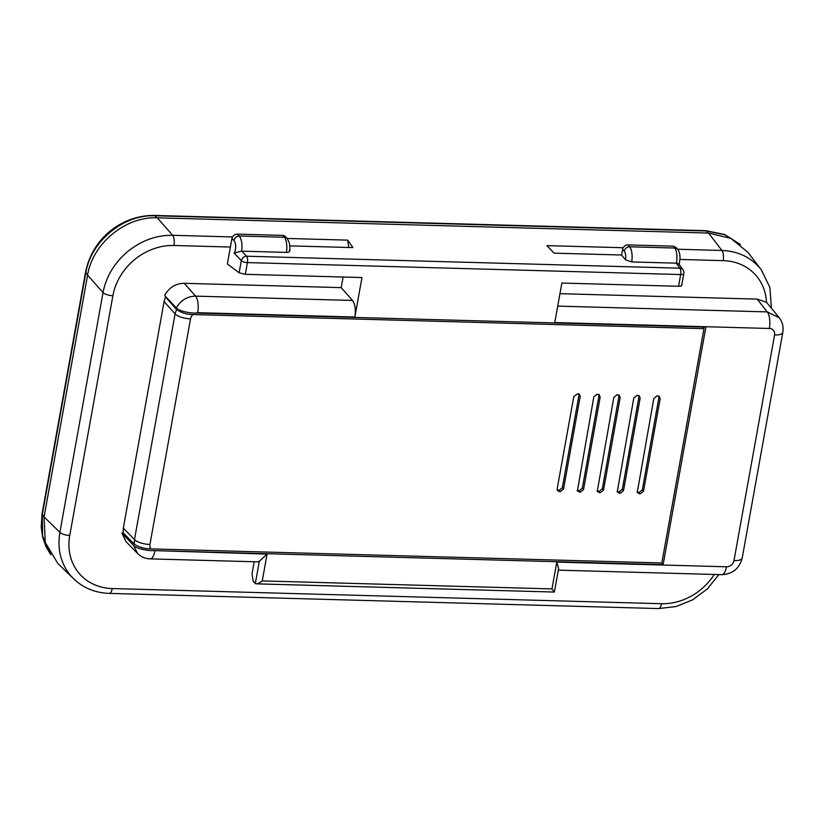 <?xml version="1.0" encoding="UTF-8"?>
<svg xmlns="http://www.w3.org/2000/svg" width="824" height="824" viewBox="0 0 824 824"><rect width="100%" height="100%" fill="white"/><g stroke="black" fill="none" stroke-linecap="round" stroke-linejoin="round"><path stroke-width="1.24" d="M73.83 579.014L57.783 563.389L45.289 542.511L44.084 516.947L87.602 275.113C92.463 243.595 125.815 216.156 157.25 217.835L708.578 233.048L730.826 238.373L747.842 252.237L761.561 270.148M73.614 578.809L69.71 574.513C60.513 562.596 57.237 548.537 59.884 532.345L44.084 516.947M87.602 275.113L103.021 292.582C106.183 276.452 114.464 262.732 127.854 251.423C141.543 240.474 156.478 235.097 172.669 235.303L157.25 217.835M623.191 247.736L546.961 245.634L554.047 253.153L621.584 255.018L622.604 249.322A4.903 4.213 138.4 0 1 627.97 244.913L673.342 246.17L674.774 248.045C676.854 251.341 677.441 256.377 676.525 263.175L631.72 261.929L625.529 259.807L621.584 255.018M287.123 238.466L347.625 240.134L352.919 247.602L289.811 245.861M769.359 328.477A6.87 5.902 -41.6 0 1 774.57 334.997A12.762 4.408 -169.8 0 0 782.8 332.381C783.706 326.984 782.522 322.102 779.246 317.734L767.216 311.905A12.762 4.81 91.6 0 1 769.359 328.477L554.768 322.555L561.875 283.054L678.543 286.278L680.655 274.547L247.416 262.588A4.903 1.7 -169.8 0 1 241.298 260.683A4.903 4.069 -43.3 0 1 246.613 256.223L241.854 251.166L286.422 252.402C289.09 252.36 290.058 251.732 289.317 250.527M676.411 247.705L673.342 246.17M679.985 259.447L723.215 260.642A55.919 48.06 -41.6 0 1 766.475 302.264L757.184 299.122L559.97 293.684M766.475 302.264L779.267 317.765M677.586 249.239L721.927 250.465C738.077 251.166 750.942 257.294 760.552 268.84A63.798 54.837 -37.5 0 1 760.593 268.892L761.211 269.685M164.635 295.528C169.044 287.535 175.584 283.466 184.257 283.312L341.188 287.638L352.528 300.451C355.103 304.169 355.875 309.7 354.866 317.034L197.729 312.698A12.762 4.81 91.6 0 0 195.587 296.125C187.244 296.362 180.796 300.276 176.254 307.846L164.635 295.528M121.9 533.056L133.519 545.375L137.567 553.45L126.01 541.636L121.9 533.056L123.487 533.097M343.103 277.019L341.188 287.638M661.425 562.967L663.124 564.646L705.869 327.118L195.463 313.027C191.312 313.316 179.395 311.482 176.254 307.846M354.866 317.034L361.973 277.544L245.305 274.32L239.125 272.796L227.362 263.948L231.935 238.538C232.698 235.798 234.49 234.325 237.302 234.129L282.673 235.386A4.903 4.213 138.4 0 1 285.526 236.663L287.195 238.538A4.903 4.213 -41.6 0 0 284.342 237.261L282.673 235.386M663.124 564.646L152.718 550.566L267.079 554.109L259.333 561.309L257.387 561.844M554.119 591.786L551.977 588.913L556.797 562.102L558.61 568.622L554.387 592.054L256.243 583.835L253.256 581.497L251.99 574.019L254.194 561.762M259.333 561.309L255.327 583.546C256.563 584.35 258.87 583.474 262.259 580.92L551.977 588.913M133.519 545.375C136.073 548.794 148.763 550.926 152.718 550.566M347.625 240.134L348.861 247.488M241.854 251.166L241.617 251.166C242.483 244.378 241.679 239.331 239.207 236.014L284.342 237.261A11.783 4.439 -88.4 0 1 286.422 252.402M241.617 251.166L234.078 252.999L241.298 260.683L239.125 272.796M245.305 274.32L247.416 262.588A4.903 1.854 91.6 0 0 246.613 256.223L679.851 268.181A4.903 4.264 -35.3 0 1 682.993 269.829L678.966 264.133L676.525 263.175M681.438 285.001C682.138 285.866 681.17 286.288 678.543 286.278M557.158 489.662L559.146 490.27L562.349 487.633L578.911 395.613L578.551 393.8M577.964 393.718L579.293 394.13L580.189 396.509L563.544 489.003L560.341 491.64L559.414 491.609L557.405 490.424L557.189 488.828L573.834 396.334L577.964 393.718M703.974 328.652L661.816 562.977L150.885 548.877C144.602 548.836 139.06 547.249 134.281 544.139L123.095 532.706L123.322 528.143L164.1 301.512L165.511 296.99L176.511 309.422C181.218 312.801 186.729 314.511 193.043 314.552L703.974 328.652L702.8 327.035M637.364 492.628L640.31 493.844L643.513 491.207L660.158 398.713L659.262 396.344L656.996 395.901L653.793 398.538L637.261 492.412M599.285 394.686L597.019 394.253L593.816 396.88L577.397 490.98L580.333 492.186L583.536 489.549L600.181 397.055L599.048 394.531M597.39 491.526L600.325 492.742L603.529 490.105L620.173 397.611L619.277 395.232L617.011 394.799L613.808 397.436L597.276 491.3M617.382 492.083L620.317 493.288L623.521 490.651L640.166 398.157L639.269 395.788L637.004 395.355L633.8 397.982L617.269 491.856M166.026 297.001L165.511 296.99M176.511 309.422L175.079 313.934A12.267 4.233 -169.8 0 0 190.529 318.857A6.87 5.902 -41.6 0 1 193.043 314.552M164.1 301.512L175.079 313.934L134.487 539.555L134.281 544.139M637.117 491.877L639.115 492.474L642.318 489.837L658.87 397.817L658.52 396.004M577.14 490.218L579.138 490.816L582.341 488.179L598.904 396.159L598.543 394.346M597.132 490.774L599.13 491.372L602.334 488.735L618.886 396.715L618.536 394.902M617.125 491.32L619.123 491.918L622.326 489.281L638.878 397.271L638.528 395.448M69.752 535.466A7.849 2.709 10.2 0 1 59.884 532.345L103.021 292.582A7.849 2.709 -169.8 0 0 112.888 295.703L69.752 535.466A55.919 48.06 -41.6 0 0 112.229 588.552A7.849 2.966 91.6 0 1 109.345 593.404L658.603 608.565A7.849 2.966 -88.4 0 0 661.487 603.714A55.919 48.06 -41.6 0 0 714.254 574.462M708.578 233.048L721.927 250.465A7.849 2.966 -88.4 0 1 723.215 260.642M112.888 295.713A55.919 48.06 -41.6 0 1 173.977 245.48A7.849 2.966 91.6 0 0 172.669 235.303L232.512 236.952M676.298 263.165L679.851 268.181A4.903 1.854 -88.4 0 1 680.655 274.547A4.903 1.7 -169.8 0 0 683.817 273.537A4.903 4.903 0 0 0 682.993 269.829M622.604 249.322L624.273 251.207A6.87 2.596 91.6 0 1 625.529 259.807M624.273 251.207A4.903 4.213 -41.6 0 1 629.639 246.798A11.783 4.439 91.6 0 1 631.72 261.929M627.97 244.913L629.639 246.798L674.774 248.045A4.903 4.305 -37.4 0 1 677.853 249.59L677.853 249.59A4.903 4.305 -37.4 0 1 677.915 249.672M557.735 306.116L767.216 311.905L757.184 299.122M782.8 332.381L742.208 558.003A12.762 4.408 10.2 0 1 733.978 560.619L774.57 334.997M733.978 560.619A6.87 5.902 -41.6 0 1 726.48 566.788A12.762 4.81 -88.4 0 1 721.793 574.668L558.332 570.156M112.229 588.552L661.487 603.714M230.401 247.035L173.977 245.48M352.528 300.451L195.587 296.125L184.257 283.312M195.463 313.027L197.719 312.698M267.079 554.109L262.259 580.92M556.797 562.102L726.48 566.788M154.85 551.009A12.762 4.81 91.6 0 1 150.164 558.888L257.685 561.855M231.935 238.538L233.934 240.526A6.87 2.894 90.3 0 1 235.695 246.613A6.87 2.894 90.3 0 1 234.078 252.999M233.934 240.526A4.903 4.11 -45.3 0 1 239.207 236.014L237.302 234.129M50.769 554.707L42.58 535.961L42.323 514.537L44.136 516.679M42.065 513.816A4.903 1.7 10.2 0 0 42.323 514.526L85.84 272.692A4.903 1.7 -169.8 0 1 85.583 271.982L42.065 513.816L41.2 527.164L42.694 537.32L46 546.662L50.81 554.758M87.653 274.835L85.84 272.692C90.784 241.35 123.775 214.199 155.036 215.775L156.951 217.824M708.29 233.037L706.384 230.998A4.903 1.854 -88.4 0 0 705.725 230.658L154.387 215.435A4.903 1.854 91.6 0 1 155.046 215.775M740.21 244.368L724.842 234.747L706.384 230.998L155.036 215.775M578.911 395.613L580.189 396.509M559.414 491.609L558.693 490.249M559.146 490.27L560.341 491.64M563.544 489.003L562.349 487.633M190.529 318.857L149.937 544.479A6.87 5.902 -41.6 0 0 150.885 548.877M123.322 528.143L134.487 539.555A12.267 4.233 10.2 0 0 149.937 544.479M658.87 397.817L660.158 398.713M643.513 491.207L642.318 489.837M639.115 492.474L640.31 493.844M639.383 493.813L638.662 492.464M579.406 492.165L578.685 490.805M598.904 396.159L600.181 397.055M583.536 489.549L582.341 488.179M579.138 490.816L580.333 492.186M599.398 492.711L598.677 491.351M599.13 491.372L600.325 492.742M618.886 396.715L620.173 397.611M603.529 490.105L602.334 488.735M638.878 397.271L640.166 398.157M623.521 490.651L622.326 489.281M619.123 491.918L620.317 493.288M619.391 493.267L618.669 491.907M771.388 307.723L769.884 287.411L761.201 269.664M742.208 558.003C739.427 568.509 732.618 574.06 721.793 574.668M718.889 574.586L707.445 588.82L692.768 599.779L676.041 606.557L658.603 608.565M137.567 553.45C141.058 556.9 145.261 558.713 150.164 558.888M73.532 578.726C83.255 587.996 95.193 592.889 109.345 593.404M289.605 251.31C290.099 249.765 289.986 246.87 289.265 242.627L287.195 238.538M679.089 264.72L679.996 259.189C680.15 254.915 679.429 251.711 677.853 249.59L676.391 247.674M683.817 273.537L681.664 285.506M154.397 215.435C124.517 215.033 93.194 235.592 85.583 271.982M705.725 230.658L724.687 234.5L740.457 244.573"/></g></svg>
